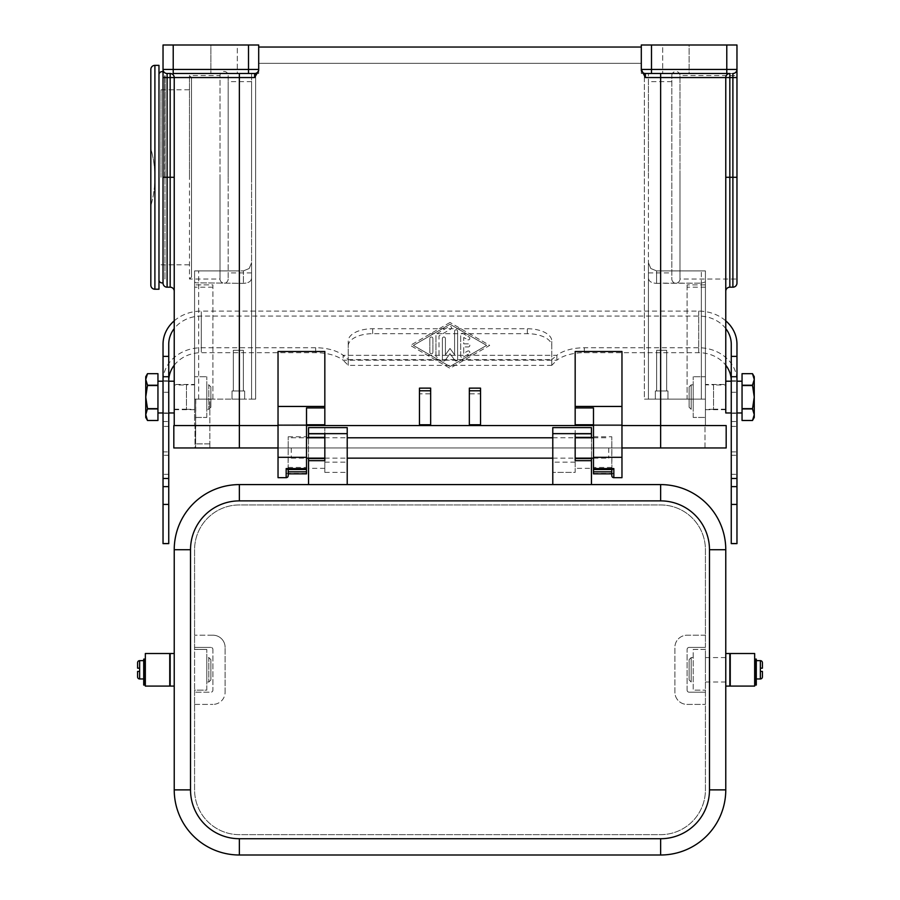 <?xml version="1.0" encoding="UTF-8"?>
<svg xmlns="http://www.w3.org/2000/svg" width="900" height="900" viewBox="0 0 900 900"><rect width="100%" height="100%" fill="white"/><g stroke="black" fill="none" stroke-linecap="round" stroke-linejoin="round"><path stroke-width="0.67" stroke-dasharray="4.5 3.38" d="M163.035 478.496L163.035 486.63M168.739 451.89L168.739 486.63L168.739 451.89L163.035 451.89M168.739 397.08L168.739 413.37L168.739 397.08M163.035 397.08L163.035 413.37L163.035 397.08M731.261 423.686L731.261 486.63L731.261 423.686M736.965 423.686L736.965 486.63L736.965 423.686M731.261 397.08L731.261 413.37L731.261 397.08M736.965 397.08L736.965 413.37L736.965 397.08M348.244 345.892A24.424 12.206 0 0 1 372.668 333.686L527.332 333.686A24.424 12.206 180 0 1 551.756 345.892L551.756 365.344L551.756 359.64L551.756 365.332L556.864 360.214L556.864 355.286L551.756 359.651L551.756 340.954A24.424 12.206 180 0 0 527.332 328.748L372.668 328.748A24.424 12.206 0 0 0 348.244 340.954L348.244 359.651L343.136 355.286L343.136 360.214L348.244 365.344L348.244 340.954M174.229 365.22A32.558 28.204 180 0 1 201.296 352.688L315.675 352.688A32.558 16.279 180 0 1 343.136 360.214L556.864 360.214A32.558 16.279 0 0 1 584.325 352.688L698.704 352.688A32.558 28.204 180 0 1 725.771 365.22M315.675 352.688L315.675 347.76A32.558 16.279 180 0 1 343.136 355.286L556.864 355.286A32.558 16.279 0 0 1 584.325 347.76L698.704 347.76A38.261 33.131 0 0 1 736.965 380.891L736.965 344.261M174.229 320.839A38.261 33.131 180 0 1 201.296 311.119L698.704 311.119A38.261 33.131 180 0 1 725.771 320.839M725.771 328.579A32.558 28.204 0 0 0 698.704 316.058L201.296 316.058A32.558 28.204 0 0 0 174.229 328.579M731.261 344.261L731.261 543.623M736.965 380.891L736.965 543.623M731.261 543.206L736.965 543.206M731.261 392.287L736.965 392.287M731.261 356.377L736.965 356.377M551.756 345.892L551.756 340.954M551.756 365.344L348.244 365.344L348.244 359.64L348.244 365.332M315.675 347.76L201.296 347.76A38.261 33.131 0 0 0 163.035 380.891L163.035 543.623M163.035 344.261L163.035 380.891M168.739 543.623L168.739 344.261M168.739 392.287L163.035 392.287M168.739 543.206L163.035 543.206M168.739 356.377L163.035 356.377M228.161 75.532L228.161 279.045L228.161 75.532A4.072 4.072 0 0 0 224.1 71.46A4.072 4.072 0 0 0 220.028 75.532L220.028 177.289L220.028 75.532L189.495 75.532L189.495 177.289L189.495 75.532L191.531 77.558L191.531 277.009L191.531 77.558M191.531 277.009L189.495 279.045L189.495 177.289L189.495 279.045L220.028 279.045L220.028 177.289L220.028 279.045A4.072 4.072 0 0 0 224.1 283.118A4.072 4.072 0 0 0 228.161 279.045M736.965 279.045L736.965 177.289L736.965 279.045L679.972 279.045L679.972 177.289L679.972 279.045A4.072 4.072 0 0 1 675.9 283.118A4.072 4.072 0 0 1 671.839 279.045L671.839 75.532L671.839 279.045M679.972 177.289L679.972 75.532L679.972 177.289M671.839 75.532A4.072 4.072 0 0 1 675.9 71.46A4.072 4.072 0 0 1 679.972 75.532L736.965 75.532L736.965 283.118M158.974 279.855L158.974 74.711L158.974 279.855M691.166 409.298L689.13 407.261L689.13 386.91L691.166 384.874L693.202 384.874L693.202 409.298L691.166 409.298L691.166 384.874L691.166 409.298M693.202 409.298L693.202 384.874M736.965 412.965L731.261 412.965M742.05 412.965L742.05 381.206L742.05 412.965M731.261 381.206L736.965 381.206M208.834 409.298L210.87 407.261L210.87 386.91L208.834 384.874L208.834 409.298L208.834 384.874L206.797 384.874L206.797 409.298L208.834 409.298M210.87 386.91L210.87 407.261M206.797 409.298L206.797 384.874M163.035 412.965L168.739 412.965M157.95 381.206L157.95 412.965L157.95 381.206M168.739 381.206L163.035 381.206M174.229 412.965L174.229 381.206L174.229 412.965M147.499 385.234L157.95 385.234L157.95 373.68L147.499 373.68L145.744 379.463L145.744 414.709L147.499 408.926L145.744 397.08L147.499 385.234L145.744 379.463M145.744 414.709L147.499 420.491L157.95 420.491L157.95 408.926L147.499 408.926M611.921 469.395L611.798 436.77L611.798 469.08M593.482 469.395L593.482 467.449L611.798 467.449M611.798 475.639L611.798 472.973L612.641 473.861L611.798 473.861M288.202 469.08L288.202 447.964L288.079 469.395M288.202 467.449L306.517 467.449L306.517 469.395M286.166 477.675L286.166 473.434L287.955 473.647L288.202 472.973M648.428 73.496L647.235 73.496L648.428 73.496L648.428 399.116L647.235 399.116L648.428 399.116L648.428 73.496M251.572 73.496L251.572 399.116L194.58 399.116L195.773 399.116L194.58 399.116L194.58 270.9L194.58 399.116L194.58 281.925L195.773 282.814L194.58 281.925L194.58 270.9L243.428 270.9L243.428 283.343L243.428 270.9L194.58 270.9L194.58 399.116L255.645 399.116L209.846 399.116L209.846 443.891L209.846 399.116L194.58 399.116L194.58 284.884L194.58 399.116L195.773 399.116L195.604 447.964L195.604 399.116L195.604 443.891L195.604 399.116L209.846 399.116L209.846 443.891L209.846 399.116L195.773 399.116L212.906 399.116L212.906 284.884L194.58 284.884L212.906 284.884L212.906 399.116L209.846 399.116L251.572 399.116L251.572 277.56C251.561 281.149 248.85 283.072 243.428 283.343L195.773 282.814L243.428 283.343C248.85 283.072 251.561 281.149 251.572 277.56L251.572 262.766L249.188 268.515L251.572 262.766L249.188 268.515L243.428 270.9L249.188 268.515L243.428 270.9L249.188 268.515L251.572 262.766L251.572 399.116L252.765 399.116L251.572 399.116L251.572 73.496L254.621 73.496L173.216 73.496L173.216 69.424L248.513 69.424L248.513 73.496L254.621 73.496A4.072 4.072 0 0 0 257.501 72.304A4.072 4.072 0 0 1 254.621 73.496L255.645 73.496L254.621 73.496A4.072 4.072 0 0 0 257.501 72.304A4.072 4.072 0 0 1 254.621 73.496L254.621 77.558L258.694 70.515L258.694 47.036L258.694 69.424A4.072 4.072 0 0 1 257.501 72.304A4.072 4.072 0 0 0 258.694 69.424A4.072 4.072 0 0 1 257.501 72.304A4.072 4.072 0 0 0 258.694 69.424L258.694 70.515M656.651 390.983L666.664 390.983L656.651 390.983L656.651 350.28L666.664 350.28L666.664 390.983L656.651 390.983L666.664 390.983L656.651 390.983L656.651 350.28L666.664 350.28L666.664 390.983L656.651 390.983L656.651 350.28L666.664 350.28L656.651 350.28L666.664 350.28L666.664 390.983L666.664 350.28L656.651 350.28L656.651 390.983L666.664 390.983L656.651 390.983M667.969 399.116L655.346 399.116L655.346 390.983L667.969 390.983L667.969 399.116L655.346 399.116L655.346 390.983L667.969 390.983L667.969 399.116L655.346 399.116L655.346 390.983L667.969 390.983L655.346 390.983L667.969 390.983L667.969 399.116L655.346 399.116L655.346 390.983L667.969 390.983L667.969 399.116L655.346 399.116L667.969 399.116M233.336 390.983L243.349 390.983L233.336 390.983L233.336 350.28L243.349 350.28L243.349 390.983L233.336 390.983L243.349 390.983L233.336 390.983L233.336 350.28L243.349 350.28L243.349 390.983L233.336 390.983L233.336 350.28L243.349 350.28L233.336 350.28L243.349 350.28L243.349 390.983L243.349 350.28L233.336 350.28L233.336 390.983L243.349 390.983L233.336 390.983M244.654 399.116L232.031 399.116L232.031 390.983L244.654 390.983L244.654 399.116L232.031 399.116L232.031 390.983L244.654 390.983L244.654 399.116L232.031 399.116L232.031 390.983L244.654 390.983L232.031 390.983L244.654 390.983L244.654 399.116L232.031 399.116L232.031 390.983L244.654 390.983L244.654 399.116L232.031 399.116L244.654 399.116M660.645 447.964L660.645 270.9L656.572 270.9L650.812 268.515L656.572 270.9L650.812 268.515L656.572 270.9L660.645 270.9L660.645 399.116L701.347 399.116L660.645 399.116L701.347 399.116L701.347 270.9L704.227 270.9L660.645 270.9L701.347 270.9L701.347 399.116L704.227 399.116L648.428 399.116L648.428 262.766L650.812 268.515L648.428 262.766L650.812 268.515L648.428 262.766L648.428 277.56C648.439 281.149 651.15 283.072 656.572 283.343C651.15 283.072 648.439 281.149 648.428 277.56L648.428 399.116L648.428 277.56L648.428 399.116L660.645 399.116L644.355 399.116L705.42 399.116L705.42 284.884L687.094 284.884L705.42 284.884L705.42 399.116L705.42 281.925L701.347 283.151L705.42 281.925L705.42 270.9L705.42 399.116L704.227 399.116L705.42 399.116L705.42 270.9L704.227 270.9L705.42 270.9L705.42 425.576L174.229 425.576L725.771 425.576L239.355 425.576L705.42 425.576L705.42 399.116L660.645 399.116L660.645 283.151L656.572 283.343L701.347 283.151L660.645 283.151L660.645 425.576L726.176 425.576L726.176 447.964L194.996 447.964L194.996 425.576L705.004 425.576L194.58 425.576L239.355 425.576L194.996 425.576L194.996 447.964L705.004 447.964L705.004 425.576L705.004 447.964L660.645 447.964L660.645 425.576L173.824 425.576L173.824 447.964L660.645 447.964L660.645 77.558L645.379 77.558L641.306 69.424A4.072 4.072 0 0 0 645.379 73.496L660.645 73.496L645.379 73.496L645.379 77.558M662.681 45L689.13 45L689.13 73.496L662.681 73.496L662.681 45L689.13 45L662.681 45L662.681 73.496L689.13 73.496L662.681 73.496L689.13 73.496L689.13 45L662.681 45M210.87 45L237.319 45L210.87 45L210.87 73.496L237.319 73.496L210.87 73.496L237.319 73.496L237.319 45L210.87 45L210.87 73.496L237.319 73.496L237.319 45L210.87 45M251.572 177.289L251.572 81.63L251.572 177.289M228.161 177.289L228.161 81.63L228.161 177.289M648.428 177.289L648.428 81.63L648.428 177.289M158.974 289.226L158.974 65.351M161.01 177.289L161.01 89.775L161.01 177.289M154.901 289.226L154.901 177.289A101.756 101.756 0 0 1 150.829 205.774A101.756 101.756 0 0 0 150.829 148.792L150.829 205.774L150.829 148.792A101.756 101.756 0 0 1 154.901 177.289L154.901 65.351M725.771 291.251L725.771 77.558A4.072 4.072 0 0 1 726.964 74.689A4.072 4.072 0 0 0 725.771 77.558L725.771 279.045M174.229 177.289L174.229 291.251L174.229 77.558L174.229 177.289L170.167 177.289L170.167 77.558L174.229 77.558A4.072 4.072 0 0 0 173.036 74.689A4.072 4.072 0 0 1 174.229 77.558L174.229 425.576M163.035 177.289L163.035 71.831L163.035 282.735L163.035 177.289L167.107 177.289L167.107 287.19M642.499 72.304A4.072 4.072 0 0 0 645.379 73.496A4.072 4.072 0 0 1 642.499 72.304A4.072 4.072 0 0 0 645.379 73.496A4.072 4.072 0 0 1 641.306 69.424L641.306 70.515M651.488 45L651.488 69.424L641.306 69.424L641.306 45L736.965 45L736.965 69.424A4.072 4.072 0 0 1 732.893 73.496L651.488 73.496L651.488 69.424L726.784 69.424L726.784 73.496L660.645 73.496L729.832 73.496A4.072 4.072 0 0 0 725.771 77.558L660.645 77.558L660.645 73.496M726.784 45L726.784 69.424L736.965 69.424A4.072 4.072 0 0 1 732.893 73.496L729.832 73.496A4.072 4.072 0 0 0 726.964 74.689A4.072 4.072 0 0 1 729.832 73.496A4.072 4.072 0 0 0 726.964 74.689A4.072 4.072 0 0 1 729.832 73.496A4.072 4.072 0 0 0 725.771 77.558L729.832 77.558L729.832 177.289L725.771 177.289M736.965 177.289L736.965 75.532L736.965 177.289L732.893 177.289L732.893 77.558L729.832 77.558L729.832 73.496M164.227 72.304A4.072 4.072 0 0 1 163.035 69.424A4.072 4.072 0 0 0 167.107 73.496A4.072 4.072 0 0 1 163.035 69.424A4.072 4.072 0 0 0 167.107 73.496A4.072 4.072 0 0 1 164.227 72.304A4.072 4.072 0 0 0 167.107 73.496L170.167 73.496L167.107 73.496L167.107 77.558L163.035 77.558M170.167 287.19L170.167 177.289L167.107 177.289L167.107 77.558L170.167 77.558L170.167 73.496A4.072 4.072 0 0 1 173.036 74.689A4.072 4.072 0 0 0 170.167 73.496A4.072 4.072 0 0 1 173.036 74.689A4.072 4.072 0 0 0 170.167 73.496L167.107 73.496M173.216 45L173.216 69.424L163.035 69.424L163.035 45L258.694 45L258.694 69.424A4.072 4.072 0 0 1 254.621 73.496A4.072 4.072 0 0 0 257.501 72.304M173.036 74.689A4.072 4.072 0 0 1 174.229 77.558A4.072 4.072 0 0 0 173.036 74.689A4.072 4.072 0 0 1 174.229 77.558A4.072 4.072 0 0 0 170.167 73.496A4.072 4.072 0 0 1 173.036 74.689M641.306 47.036L258.694 47.036M450 322.493L410.31 345.397L450 368.291L489.69 345.397L450 322.493L489.69 345.397L450 368.291L410.31 345.397L450 322.493M725.771 381.206L725.771 412.965L725.771 381.206M469.339 424.766L469.339 393.829L480.532 393.829L480.532 424.766M430.661 424.766L430.661 393.829L419.468 393.829L419.468 388.136M419.468 424.766L419.468 393.829M324.832 351.495L324.832 424.766L278.032 424.766L278.032 351.495M621.967 351.495L621.967 424.766L575.168 424.766L575.168 351.495M656.572 270.9L705.42 270.9L656.572 270.9L656.572 283.343L656.572 270.9M239.355 447.964L239.355 270.9L198.653 270.9L239.355 270.9L239.355 425.576L239.355 77.558L174.229 77.558M251.572 399.116L251.572 262.766L251.572 399.116M191.531 177.289L191.531 264.803L191.531 177.289M150.829 285.154L150.829 69.424M687.094 284.884L687.094 399.116L705.42 399.116L687.094 399.116L687.094 284.884M705.42 376.729L705.42 417.442L705.42 376.729L693.202 376.729L705.42 376.729M194.58 399.116L194.58 425.576L194.58 399.116M194.58 376.729L194.58 417.442L194.58 376.729L206.797 376.729L194.58 376.729M641.306 63.315L258.694 63.315L641.306 63.315L641.306 73.496L641.306 63.315M258.694 63.315L258.694 73.496L255.645 73.496L258.694 73.496L258.694 63.315M644.355 73.496L641.306 73.496L647.235 73.496L644.355 73.496L644.355 399.116L647.235 399.116L644.355 399.116L644.355 73.496M255.645 399.116L252.765 399.116L255.645 399.116L255.645 73.496L255.645 399.116M693.202 417.442L693.202 376.729L693.202 417.442L705.42 417.442L693.202 417.442M206.797 417.442L206.797 376.729L206.797 417.442L194.58 417.442L206.797 417.442M667.969 390.983L655.346 390.983L667.969 390.983M666.664 350.28L656.651 350.28L666.664 350.28M244.654 390.983L232.031 390.983L244.654 390.983M243.349 350.28L233.336 350.28L243.349 350.28M209.846 443.891L209.846 447.964L209.846 443.891L209.846 447.964L209.846 443.891L195.604 443.891L209.846 443.891M195.604 447.964L209.846 447.964L195.604 447.964M469.339 393.829L469.339 388.136M430.661 388.136L430.661 393.829M480.532 388.136L480.532 393.829M306.517 407.925L306.517 473.647M306.517 467.449L306.517 469.485M306.517 424.766L278.032 424.766L278.032 477.675M288.202 447.964L288.202 436.77L288.202 447.964L306.517 447.964L288.202 447.964M593.482 473.647L593.482 424.766L621.967 424.766L621.967 477.675M612.045 473.647L613.834 473.434L613.834 477.675M593.482 469.485L593.482 467.449M593.482 407.925L593.482 424.766M147.499 408.645L157.95 408.926M157.95 408.645L157.95 385.526L147.499 385.526M752.501 385.234L754.256 397.08L754.256 379.463L752.501 385.234L742.05 385.234L742.05 373.68L752.501 373.68L754.256 379.463L754.256 376.729M752.501 408.926L754.256 414.709L754.256 397.08L752.501 408.926L742.05 408.926L742.05 420.491L752.501 420.491L754.256 414.709L754.256 417.442M752.501 385.526L742.05 385.526L742.05 408.645L752.501 408.645M689.13 386.91L689.13 407.261M460.688 355.961L460.688 334.822L460.688 355.961A1.53 1.53 0 0 0 462.971 357.277L469.08 353.756A1.53 1.53 0 0 0 469.642 351.675A1.53 1.53 0 0 0 467.55 351.113L463.736 353.317L463.736 346.916L468.315 346.916A1.53 1.53 0 0 0 469.845 345.397A1.53 1.53 0 0 0 468.315 343.868L463.736 343.868L463.736 337.466L467.55 339.671A1.53 1.53 0 0 0 469.642 339.109A1.53 1.53 0 0 0 469.08 337.027L462.971 333.506A1.53 1.53 0 0 0 460.688 334.822A1.53 1.53 0 0 1 462.971 333.506L469.08 337.027A1.53 1.53 0 0 1 469.642 339.109A1.53 1.53 0 0 1 467.55 339.671L463.736 337.466L463.736 343.868L468.315 343.868A1.53 1.53 0 0 1 469.845 345.397A1.53 1.53 0 0 1 468.315 346.916L463.736 346.916L463.736 353.317L467.55 351.113A1.53 1.53 0 0 1 469.642 351.675A1.53 1.53 0 0 1 469.08 353.756L462.971 357.277A1.53 1.53 0 0 1 460.688 355.961M429.851 352.26A1.53 1.53 0 0 0 431.381 353.779A1.53 1.53 0 0 0 432.9 352.26A1.53 1.53 0 0 1 431.381 353.779A1.53 1.53 0 0 1 429.851 352.26L429.851 338.524L429.851 352.26M432.9 338.524A1.53 1.53 0 0 0 431.381 337.005A1.53 1.53 0 0 0 429.851 338.524A1.53 1.53 0 0 1 431.381 337.005A1.53 1.53 0 0 1 432.9 338.524L432.9 352.26L432.9 338.524M413.37 345.397L450 324.259L486.63 345.397L450 366.525L413.37 345.397L450 324.259L486.63 345.397L450 366.525L413.37 345.397M435.96 355.781L435.96 335.002L435.96 355.781A1.53 1.53 0 0 0 437.479 357.311A1.53 1.53 0 0 0 439.009 355.781L439.009 335.88L450.765 329.108A1.53 1.53 0 0 0 451.327 327.015A1.53 1.53 0 0 0 449.235 326.464L436.725 333.686A1.53 1.53 0 0 0 435.96 335.002A1.53 1.53 0 0 1 436.725 333.686L449.235 326.464A1.53 1.53 0 0 1 451.327 327.015A1.53 1.53 0 0 1 450.765 329.108L439.009 335.88L439.009 355.781A1.53 1.53 0 0 1 437.479 357.311A1.53 1.53 0 0 1 435.96 355.781M450 348.446L454.579 354.769L450 348.446L445.421 354.769L445.421 338.524A1.53 1.53 0 0 0 443.891 337.005A1.53 1.53 0 0 0 442.373 338.524L442.373 359.483A1.53 1.53 0 0 0 445.129 360.371L450 353.655L454.871 360.371A1.53 1.53 0 0 0 457.627 359.483L457.627 331.301A1.53 1.53 0 0 0 456.109 329.782A1.53 1.53 0 0 0 454.579 331.301L454.579 354.769L454.579 331.301A1.53 1.53 0 0 1 456.109 329.782A1.53 1.53 0 0 1 457.627 331.301L457.627 359.483A1.53 1.53 0 0 1 454.871 360.371L450 353.655L445.129 360.371A1.53 1.53 0 0 1 442.373 359.483L442.373 338.524A1.53 1.53 0 0 1 443.891 337.005A1.53 1.53 0 0 1 445.421 338.524L445.421 354.769L450 348.446M621.967 425.576L593.482 425.576M306.517 425.576L278.032 425.576M621.967 447.964L278.032 447.964M291.251 447.964L291.251 458.145L291.251 447.964M608.749 447.964L608.749 458.145L608.749 447.964M591.446 458.145L591.446 437.794M575.168 433.8L575.168 458.55L591.446 458.55M324.832 433.8L324.832 460.665M324.832 437.377L324.832 472.387L324.832 427.613L324.832 437.377L308.554 437.377M308.554 458.145L308.554 437.794M691.166 682.009L689.13 679.972L689.13 659.621L691.166 657.585L693.202 657.585L693.202 682.009L691.166 682.009L691.166 657.585L691.166 682.009M725.771 686.081L725.771 653.512L725.771 686.081M755.28 676.924L756.293 676.924L756.293 660.645L756.293 678.127L756.293 676.924L755.28 676.924L755.28 678.127L755.28 676.924M755.28 662.681L756.293 662.681M755.077 676.924L755.077 662.681L755.077 676.924M754.661 678.96L754.661 660.645L754.661 678.96M730.249 678.96L730.249 660.645L730.249 678.96M729.832 678.96L729.832 660.645L729.832 678.96M693.202 682.009L693.202 657.585M755.28 660.026L756.293 660.026L756.293 665.134L756.293 659.115L755.28 659.115L755.28 685.058M756.293 660.026L756.293 685.058M756.293 678.409L756.293 671.288L756.293 678.96L756.293 673.447L756.293 678.454L755.28 678.454L755.28 673.447L755.28 678.454L756.293 678.454M145.339 653.512L145.339 686.081M169.751 653.512L169.751 686.081M208.834 682.009L210.87 679.972L210.87 659.621L208.834 657.585L208.834 682.009L208.834 657.585L206.797 657.585L206.797 682.009L208.834 682.009M210.87 659.621L210.87 679.972M170.167 653.512L170.167 686.081M174.229 686.081L174.229 653.512M143.707 676.924L144.72 676.924L144.72 678.127L144.72 676.924L143.707 676.924L143.707 678.127L143.707 668.475L143.707 676.924M143.707 662.681L143.707 678.96L143.707 662.681L144.72 662.681M144.922 662.681L144.922 676.924L144.922 662.681M144.922 660.645L144.922 678.96M145.339 660.645L145.339 678.96L145.339 660.645M169.751 660.645L169.751 678.96L169.751 660.645M170.167 660.645L170.167 678.96L170.167 660.645M206.797 682.009L206.797 657.585M139.635 678.96L139.635 660.645M143.707 660.645L143.707 671.288L143.707 660.645M144.72 660.026L143.707 660.026L143.707 663.12L143.707 659.115L144.72 659.115L144.72 685.058M143.707 660.026L143.707 685.058M687.69 648.011A2.036 2.036 0 0 1 689.13 647.415L705.42 647.415L705.42 549.72A44.775 44.775 0 0 0 660.645 504.945L239.355 504.945A44.775 44.775 0 0 0 194.58 549.72L194.58 789.874A44.775 44.775 0 0 0 239.355 834.649L660.645 834.649A44.775 44.775 0 0 0 705.42 789.874L705.42 549.72A44.775 44.775 0 0 0 660.645 504.945L239.355 504.945A44.775 44.775 0 0 0 194.58 549.72L194.58 649.451L206.797 649.451L194.58 649.451L194.58 690.154L206.797 690.154L206.797 649.451L206.797 690.154L194.58 690.154L194.58 789.874A44.775 44.775 0 0 0 239.355 834.649L660.645 834.649A44.775 44.775 0 0 0 705.42 789.874L705.42 649.451L693.202 649.451L693.202 690.154L705.42 690.154L693.202 690.154L693.202 649.451L705.42 649.451L705.42 647.415L689.13 647.415A2.036 2.036 0 0 0 687.094 649.451A2.036 2.036 0 0 1 687.69 648.011M687.69 691.594A2.036 2.036 0 0 1 687.094 690.154L687.094 649.451L687.094 690.154A2.036 2.036 0 0 0 689.13 692.19A2.036 2.036 0 0 1 687.69 691.594M212.31 648.011A2.036 2.036 0 0 1 212.906 649.451L212.906 690.154A2.036 2.036 0 0 1 210.87 692.19L194.58 692.19L210.87 692.19A2.036 2.036 0 0 0 212.906 690.154L212.906 649.451A2.036 2.036 0 0 0 210.87 647.415A2.036 2.036 0 0 1 212.31 648.011M212.906 635.197L194.58 635.197L212.906 635.197A12.206 12.206 0 0 1 225.112 647.415A12.206 12.206 0 0 0 212.906 635.197M225.112 692.19L225.112 647.415L225.112 692.19A12.206 12.206 0 0 1 212.906 704.396A12.206 12.206 0 0 0 225.112 692.19M194.58 647.415L210.87 647.415L194.58 647.415M194.58 704.396L212.906 704.396L194.58 704.396M705.42 635.197L687.094 635.197A12.206 12.206 0 0 0 674.887 647.415L674.887 692.19A12.206 12.206 0 0 0 687.094 704.396L705.42 704.396L687.094 704.396A12.206 12.206 0 0 1 674.887 692.19L674.887 647.415A12.206 12.206 0 0 1 687.094 635.197L705.42 635.197M705.42 692.19L689.13 692.19L705.42 692.19M137.599 668.171L137.599 662.681M137.599 676.924L137.599 671.423M144.72 663.12L144.72 665.494L144.72 663.12L143.707 663.12L144.72 663.12M144.72 668.475L144.72 665.494L144.72 668.475M144.72 671.018L144.72 678.758L144.72 671.018L143.707 671.018L144.72 671.018M762.401 662.681L762.401 668.171M760.365 660.645L760.365 678.96M762.401 671.423L762.401 676.924M755.28 668.475L755.28 673.447L755.28 668.475M756.293 671.288L756.293 673.447L756.293 671.288M755.077 660.645L755.077 678.96M729.832 653.512L729.832 686.081M689.13 659.621L689.13 679.972M754.661 653.512L754.661 686.081M730.249 653.512L730.249 686.081M324.832 472.387L347.22 472.387L347.22 427.613L308.554 427.613L308.554 484.594L239.355 484.594A65.126 65.126 0 0 0 174.229 549.72L174.229 789.874A65.126 65.126 0 0 0 239.355 855L660.645 855A65.126 65.126 0 0 0 725.771 789.874L725.771 549.72A65.126 65.126 0 0 0 660.645 484.594L591.446 484.594L591.446 468.315L575.168 468.315L575.168 427.613L552.78 427.613L552.78 484.594L347.22 484.594L347.22 472.387L324.832 472.387M324.832 458.55L308.554 458.55M324.832 468.315L308.554 468.315M575.168 468.315L575.168 472.387L552.78 472.387L575.168 472.387L575.168 460.665M575.168 458.55L575.168 427.613L591.446 427.613L591.446 468.315M575.168 437.377L591.446 437.377M725.771 669.803L725.771 657.585L725.771 669.803M705.42 669.803L705.42 657.585L705.42 669.803M164.666 177.289L164.666 76.23L164.666 177.289M165.071 177.289L165.071 75.532L165.071 177.289M164.97 75.532A3.049 3.049 0 0 1 164.666 76.23L164.97 177.289L164.97 75.532M164.97 279.045L164.97 177.289L164.97 279.045A3.049 3.049 0 0 0 164.666 278.336L164.97 279.045M713.554 409.298L705.42 409.298L705.42 384.874L713.554 384.874L713.554 409.298L713.554 384.874M705.42 384.874L705.42 409.298M725.771 409.196L713.554 409.196L713.554 384.975L725.771 384.975L725.771 409.196L725.771 384.975M705.42 409.702L705.42 384.469L725.771 384.469L725.771 409.702L705.42 409.702L705.42 384.469M725.771 409.702L725.771 384.469M713.554 384.975L713.554 409.196M186.446 409.298L194.58 409.298L194.58 384.874L186.446 384.874L186.446 409.298L186.446 384.874M194.58 384.874L194.58 409.298M174.229 409.196L186.446 409.196L186.446 384.975L174.229 384.975L174.229 409.196L174.229 384.975M186.446 384.975L186.446 409.196M194.58 409.702L194.58 384.469L174.229 384.469L174.229 409.702L194.58 409.702L194.58 384.469M174.229 409.702L174.229 384.469M731.261 426.42L736.965 426.42M584.325 352.688L584.325 347.76M698.704 311.119L698.704 347.76M698.704 352.688L698.704 316.058M731.261 455.287L736.965 455.287M731.261 451.89L736.965 451.89M731.261 474.345L736.965 474.345M527.332 333.686L527.332 328.748M348.244 355.286L551.756 355.286M372.668 333.686L372.668 328.748M551.756 360.214L348.244 360.214M201.296 316.058L201.296 352.688M201.296 347.76L201.296 311.119M168.739 455.287L163.035 455.287M168.739 426.42L163.035 426.42M168.739 474.345L163.035 474.345M198.653 399.116L198.653 270.9L198.653 399.116M701.347 399.116L701.347 283.151L701.347 399.116M736.965 77.558L732.893 77.558L732.893 73.496A4.072 4.072 0 0 0 736.965 69.424A4.072 4.072 0 0 1 735.773 72.304M732.893 287.19L732.893 177.289L729.832 177.289L729.832 287.19M239.355 73.496L239.355 77.558L254.621 77.558M248.513 45L248.513 69.424L258.694 69.424M725.771 77.558A4.072 4.072 0 0 1 726.964 74.689M430.661 388.496L419.468 388.496M480.532 388.496L469.339 388.496M286.166 473.434L306.517 473.434M306.517 457.324L278.032 457.324M593.482 473.434L613.834 473.434M593.482 447.964L611.798 447.964L593.482 447.964M593.482 457.324L621.967 457.324M144.72 665.494L143.707 665.494L144.72 665.494M144.72 678.127L143.707 678.127L144.72 678.127M144.72 673.447L143.707 673.447L144.72 673.447M144.72 678.454L143.707 678.454L144.72 678.454M756.293 665.494L755.28 665.494L756.293 665.494M755.28 663.12L756.293 663.12L755.28 663.12M755.28 671.018L756.293 671.018L755.28 671.018M755.28 678.127L756.293 678.127L755.28 678.127M755.28 673.447L756.293 673.447L755.28 673.447M324.832 462.139L347.22 462.139M575.168 462.139L552.78 462.139M163.035 421.504L168.739 421.504M168.739 413.37L163.035 413.37M731.261 380.801L736.965 380.801M731.261 413.37L736.965 413.37M731.261 421.504L736.965 421.504M348.244 359.651L551.756 359.651M163.035 380.801L168.739 380.801M251.572 81.63L228.161 81.63M648.428 272.936L671.839 272.936M161.01 89.775L191.531 89.775M161.01 264.803L191.531 264.803M671.839 81.63L648.428 81.63M705.42 287.19L687.094 287.19M251.572 272.936L228.161 272.936M212.906 287.19L194.58 287.19M288.202 436.77L306.517 436.77M593.482 436.77L611.798 436.77M291.251 437.794L306.517 437.794M324.832 437.794L347.22 437.794M552.78 437.794L575.168 437.794M593.482 437.794L608.749 437.794M291.251 458.145L306.517 458.145M324.832 458.145L347.22 458.145M552.78 458.145L575.168 458.145M593.482 458.145L608.749 458.145M143.707 678.758L144.72 678.758L143.707 678.758M755.28 678.758L756.293 678.758L755.28 678.758M725.771 682.009L705.42 682.009M705.42 657.585L725.771 657.585"/><path stroke-width="1.35" d="M725.771 320.839A38.261 33.131 180 0 1 736.965 344.261L736.965 543.623L731.261 543.623L731.261 344.261A32.558 28.204 0 0 0 725.771 328.579M725.771 365.22A32.558 28.204 180 0 1 731.261 380.891M731.261 478.496L736.965 478.496M731.261 356.377L736.965 356.377M168.739 486.63L168.739 478.496L163.035 478.496L163.035 486.63L168.739 486.63L168.739 543.623L163.035 543.623L163.035 344.261A38.261 33.131 180 0 1 174.229 320.839M168.739 380.891A32.558 28.204 180 0 1 174.229 365.22M174.229 328.579A32.558 28.204 0 0 0 168.739 344.261L168.739 356.377L163.035 356.377M168.739 478.496L168.739 356.377M158.974 74.711A3.049 3.049 0 0 1 163.035 71.831L163.035 282.735A3.049 3.049 0 0 1 158.974 279.855M742.05 412.965L736.965 412.965M731.261 412.965L725.771 412.965L725.771 381.206L731.261 381.206M736.965 381.206L742.05 381.206M742.05 373.68L752.501 373.68L754.256 376.729L754.256 379.463L752.501 373.68L742.05 373.68L742.05 385.234L752.501 385.234L754.256 379.463L754.256 417.442L752.501 420.491L742.05 420.491L742.05 408.926L752.501 408.926L754.256 397.08L752.501 385.234M752.501 408.926L754.256 414.709L752.501 420.491L742.05 420.491M157.95 412.965L163.035 412.965M168.739 412.965L174.229 412.965M174.229 381.206L168.739 381.206M163.035 381.206L157.95 381.206M145.744 379.463L147.499 385.234L145.744 397.08L145.744 379.463L147.499 373.68L157.95 373.68L147.499 373.68L145.744 376.729L145.744 379.463L145.744 376.729M145.744 414.709L145.744 397.08L147.499 408.645L145.744 414.709L147.499 420.491L157.95 420.491L147.499 420.491L145.744 417.442L145.744 414.709L145.744 417.442M593.482 424.766L575.168 424.766L575.168 407.925L593.482 407.925L593.482 469.485L612.191 469.485L613.834 468.574L613.834 477.675A2.036 2.036 0 0 1 611.798 475.639L611.798 469.485L611.798 471.825L593.482 471.825L593.482 473.647M611.798 472.973L611.798 471.825M288.202 475.639L288.202 469.485L288.202 475.639A2.036 2.036 0 0 1 286.166 477.675L278.032 477.675L278.032 351.495L324.832 351.495L324.832 424.766L306.517 424.766M306.517 468.574L286.166 468.574L287.809 469.485L306.517 469.485L306.517 407.925L324.832 407.925M306.517 473.647L306.517 471.825L288.202 471.825M154.901 65.351L158.974 65.351L158.974 289.226L154.901 289.226A4.072 4.072 0 0 1 150.829 285.154L150.829 69.424A4.072 4.072 0 0 1 154.901 65.351L154.901 289.226M732.893 287.19A4.072 4.072 0 0 0 736.965 283.118L736.965 69.424L651.488 69.424L651.488 73.496L645.379 73.496L729.832 73.496A4.072 4.072 0 0 0 725.771 77.558L725.771 291.251A4.072 4.072 0 0 1 729.832 287.19L729.832 77.558L732.893 77.558L732.893 287.19L729.832 287.19M170.167 287.19L167.107 287.19L167.107 73.496L170.167 73.496A4.072 4.072 0 0 1 174.229 77.558L170.167 77.558L170.167 287.19A4.072 4.072 0 0 1 174.229 291.251M163.035 71.831L163.035 45L258.694 45L258.694 69.424A4.072 4.072 0 0 1 254.621 73.496L248.513 73.496L248.513 69.424L173.216 69.424L173.216 73.496L251.572 73.496M173.216 45L173.216 69.424L163.035 69.424A4.072 4.072 0 0 0 164.227 72.304A4.072 4.072 0 0 1 163.035 69.424A4.072 4.072 0 0 0 167.107 73.496A4.072 4.072 0 0 1 163.035 69.424L163.035 282.735M167.107 287.19A4.072 4.072 0 0 1 163.035 283.118M736.965 75.532L736.965 45L641.306 45L641.306 69.424A4.072 4.072 0 0 0 645.379 73.496L645.379 77.558L641.306 69.424A4.072 4.072 0 0 0 645.379 73.496M735.773 72.304A4.072 4.072 0 0 1 732.893 73.496A4.072 4.072 0 0 0 736.965 69.424A4.072 4.072 0 0 1 735.773 72.304A4.072 4.072 0 0 0 736.965 69.424A4.072 4.072 0 0 1 732.893 73.496L732.893 77.558L736.965 77.558M651.488 45L651.488 69.424L641.306 69.424A4.072 4.072 0 0 0 642.499 72.304A4.072 4.072 0 0 1 641.306 69.424L641.306 70.515M258.694 70.515L254.621 77.558L254.621 73.496M239.355 73.496L239.355 77.558L174.229 77.558L174.229 425.576M729.832 73.496A4.072 4.072 0 0 0 725.771 77.558L729.832 77.558L729.832 73.496L726.784 73.496L726.784 45M660.645 73.496L660.645 77.558L725.771 77.558L725.771 412.965M725.771 279.045L725.771 381.206M258.694 47.036L641.306 47.036M480.532 390.78L480.532 424.766L469.339 424.766L469.339 388.136L480.532 388.136L480.532 390.78L469.339 390.78M430.661 390.78L430.661 424.766L419.468 424.766L419.468 388.136L430.661 388.136L430.661 390.78L419.468 390.78M621.967 406.451L575.168 406.451L575.168 351.495L621.967 351.495L621.967 477.675L613.834 477.675M306.517 469.395L306.517 471.825M324.832 406.451L278.032 406.451M593.482 471.825L593.482 469.395M575.168 406.451L575.168 407.925M147.499 408.926L157.95 408.926L157.95 420.491M147.499 385.526L157.95 385.526L157.95 408.645L147.499 408.645M157.95 373.68L157.95 385.234L147.499 385.234M752.501 408.645L742.05 408.645L742.05 385.526L752.501 385.526M621.967 447.964L726.176 447.964L726.176 425.576L621.967 425.576M593.482 425.576L306.517 425.576M278.032 425.576L173.824 425.576L173.824 447.964L239.355 447.964L239.355 77.558L254.621 77.558M278.032 447.964L239.355 447.964M591.446 437.794L591.446 427.613L552.78 427.613L552.78 484.594L591.446 484.594L591.446 458.145M308.554 437.794L308.554 427.613L347.22 427.613L347.22 484.594L308.554 484.594L308.554 458.145M754.661 686.081L730.249 686.081L730.249 653.512L754.661 653.512L754.661 686.081M725.771 653.512L729.832 653.512L729.832 686.081L725.771 686.081M754.661 660.645L754.661 678.96M762.401 671.423L760.365 671.423L762.401 671.423L762.401 676.924A2.036 2.036 0 0 1 760.365 678.96L756.293 678.96M760.365 678.96L760.365 668.171L762.401 668.171L762.401 662.681A2.036 2.036 0 0 0 760.365 660.645L760.365 668.171L762.401 668.171M756.293 660.645L760.365 660.645M145.339 686.081L169.751 686.081L169.751 653.512L145.339 653.512L145.339 686.081M170.167 686.081L174.229 686.081L174.229 653.512L170.167 653.512L170.167 686.081M145.339 660.645L145.339 678.96M137.599 671.423L139.635 671.423L137.599 671.423L137.599 676.924A2.036 2.036 0 0 0 139.635 678.96L143.707 678.96M143.707 660.645L139.635 660.645A2.036 2.036 0 0 0 137.599 662.681L137.599 668.171L139.635 668.171L137.599 668.171M144.72 685.058L144.72 659.115L143.707 659.115L143.707 685.058L144.72 685.058M139.635 660.645L139.635 678.96M755.28 660.026L755.28 659.115L756.293 659.115L756.293 685.058L755.28 685.058L755.28 660.026L756.293 660.026M308.554 460.665L324.832 460.665L324.832 433.8L308.554 433.8M660.645 484.594L239.355 484.594A65.126 65.126 0 0 0 174.229 549.72L174.229 789.874A65.126 65.126 0 0 0 239.355 855L660.645 855A65.126 65.126 0 0 0 725.771 789.874L725.771 549.72A65.126 65.126 0 0 0 660.645 484.594L660.645 500.884A48.848 48.848 0 0 1 709.481 549.72L709.481 789.874L725.771 789.874M324.832 458.55L308.554 458.55M324.832 437.377L308.554 437.377M591.446 460.665L575.168 460.665L575.168 433.8L591.446 433.8M575.168 458.55L591.446 458.55M575.168 437.377L591.446 437.377M731.261 504.428L736.965 504.428M731.261 376.729L736.965 376.729M168.739 504.428L163.035 504.428M168.739 376.729L163.035 376.729M286.166 468.574L286.166 477.675M736.965 177.289L725.771 177.289M163.035 177.289L174.229 177.289M163.035 77.558L170.167 77.558L170.167 73.496A4.072 4.072 0 0 1 173.036 74.689M257.501 72.304A4.072 4.072 0 0 0 258.694 69.424L248.513 69.424L248.513 45M641.306 69.424A4.072 4.072 0 0 0 642.499 72.304M645.379 77.558L660.645 77.558L660.645 447.964M306.517 457.324L278.032 457.324M613.834 468.574L593.482 468.574M593.482 457.324L621.967 457.324M709.481 789.874A48.848 48.848 0 0 1 660.645 838.721L239.355 838.721A48.848 48.848 0 0 1 190.519 789.874L174.229 789.874M190.519 789.874L190.519 549.72A48.848 48.848 0 0 1 239.355 500.884L660.645 500.884M174.229 549.72L190.519 549.72M660.645 838.721L660.645 855M239.355 838.721L239.355 855M239.355 484.594L239.355 500.884M725.771 549.72L709.481 549.72M144.72 660.026L143.707 660.026M308.554 433.642L347.22 433.642M552.78 433.642L591.446 433.642M731.261 486.63L736.965 486.63M306.517 473.861L288.202 473.861M611.798 473.861L593.482 473.861M306.517 437.794L324.832 437.794M347.22 437.794L552.78 437.794M575.168 437.794L593.482 437.794M306.517 458.145L324.832 458.145M347.22 458.145L552.78 458.145M575.168 458.145L593.482 458.145"/></g></svg>
